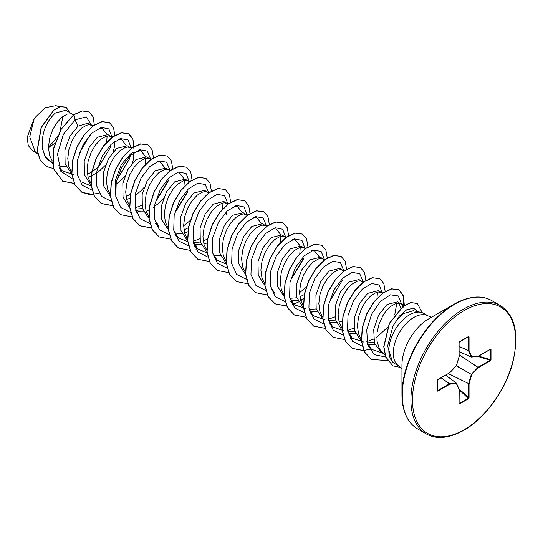 <?xml version="1.0" encoding="UTF-8"?>
<svg xmlns="http://www.w3.org/2000/svg" width="543" height="543" viewBox="0 0 543 543"><rect width="100%" height="100%" fill="white"/><g stroke="black" fill="none" stroke-linecap="round" stroke-linejoin="round"><path stroke-width="0.81" d="M478.906 297.123A73.767 42.592 120 0 0 454.111 304.195C468.989 296.023 481.526 294.815 491.714 300.578A74.092 42.782 120 0 0 454.667 304.25A74.092 42.782 120 0 0 406.266 369.545A74.092 42.782 120 0 0 417.621 428.916C407.535 422.97 402.309 411.513 401.949 394.544L401.949 365.113A37.725 21.781 120 0 1 428.624 318.911L454.111 304.195A73.767 42.592 120 0 0 401.949 394.544A73.767 42.592 120 0 0 408.221 419.556M420.9 312.32L413.148 310.739L403.944 313.433C399.777 316.325 396.105 320.635 392.915 326.363L387.621 345.979L392.379 361.719A29.044 16.772 -60 0 1 391.252 337.963A29.044 16.772 -60 0 1 409.388 314.892A29.044 16.772 -60 0 1 420.9 312.32A29.044 16.772 -60 0 1 423.913 313.454L428.332 316.006A29.044 16.772 120 0 0 413.807 317.445A29.044 16.772 120 0 0 394.836 343.04A29.044 16.772 120 0 0 399.288 366.315L401.949 368.588M399.288 366.315L393.6 362.894A29.044 16.772 -60 0 1 392.379 361.719M403.245 306.225L401.874 304.44L397.564 301.833L387.01 304.514L378.634 315.021L373.693 329.458L374.46 343.332L381.274 352.319L383.446 353.574M401.06 303.856L398.067 303.143L395.704 303.571L390.505 306.53L385.306 312.049L382.951 315.592L379.143 323.757L377.032 332.581L376.998 341.079L379.177 348.301L381.064 351.178L385.035 355.061M72.273 114.03L65.744 110.256L55.366 113.039C45.958 121.7 41.573 133.279 42.205 147.791L45.062 155.929L50.492 161.346L52.413 162.452M73.515 114.838L71.696 113.854L67.427 114.037L62.228 117.003L57.029 122.514L52.583 130.001L49.562 138.614L48.463 147.404L49.535 155.373L52.318 161.054M58.447 165.737L61.108 166.45L66.063 166.511M91.584 125.175L88.095 123.166L78.043 126.132L69.898 136.212L64.888 150.085L65.126 163.721L71.099 173.149M93.444 125.738L89.1 124.761L86.737 125.189L81.538 128.148L76.339 133.666L71.893 141.146L68.873 149.766L67.773 158.549L68.846 166.525L71.798 172.423M88 177.147L91.176 176.081M112.265 137.25L107.908 134.603L97.353 137.277L89.242 147.296L84.213 161.142L84.416 174.792L90.328 184.233M112.754 136.89L108.41 135.913L106.048 136.334L100.849 139.3L95.649 144.818L91.21 152.298L88.183 160.911L87.084 169.701L88.156 177.67L90.939 183.351M130.205 147.472L127.218 145.748L116.664 148.429L108.505 158.529L103.496 172.45L103.774 186.1L109.788 195.5M132.064 148.035L127.72 147.058L125.358 147.486L120.159 150.445L114.96 155.963L110.521 163.443L107.494 172.063L106.394 180.846L107.466 188.821L110.249 194.503M126.621 199.444L129.797 198.378M149.515 158.624L146.529 156.9L135.974 159.581L127.863 169.599L122.84 183.439L123.03 197.068L128.942 206.53M135.383 209.109L142.442 208.573M150.024 158.916L147.031 158.21L144.669 158.631L139.47 161.597L134.27 167.115L129.831 174.595L126.811 183.208L125.704 191.998L126.777 199.973L129.56 205.648M135.689 210.331L138.35 211.044L143.311 211.112M168.825 169.776L165.839 168.052L155.284 170.726L147.167 180.751L142.144 194.611L142.354 208.254L148.273 217.695M170.482 170.271L166.341 169.362L163.979 169.783L158.78 172.742L153.581 178.26L149.142 185.74L146.121 194.36L145.015 203.143L146.087 211.118L148.87 216.8M188.136 180.921L185.149 179.197L174.595 181.878L166.429 191.984L161.427 205.912L161.712 219.569L167.753 228.963M189.792 181.423L185.652 180.507L183.29 180.928L178.09 183.894L172.891 189.412L168.452 196.892L165.432 205.505L164.325 214.295L165.398 222.27L168.181 227.945M174.758 232.791L176.97 233.347L181.925 233.409M184.559 232.893L187.729 231.827M207.446 192.073L204.46 190.349L193.905 193.023L185.781 203.062L180.758 216.929L180.982 230.585L186.935 240.02M193.315 242.551L200.374 242.022M209.103 192.568L204.962 191.659L202.6 192.079L197.401 195.046L192.202 200.557L187.763 208.044L184.742 216.657L183.636 225.447L184.708 233.415L187.491 239.096M193.62 243.78L196.281 244.493L201.243 244.554M203.869 244.045L207.039 242.972M226.757 203.218L223.77 201.494L213.216 204.175L205.098 214.207L200.075 228.074L200.286 241.696L206.204 251.137M228.623 203.781L224.273 202.804L221.911 203.225L216.711 206.191L211.512 211.709L207.073 219.189L204.053 227.802L202.946 236.592L204.019 244.567L206.971 250.466M212.937 254.925L215.591 255.644L220.553 255.705M246.067 214.37L243.081 212.646L232.526 215.32L224.408 225.359L219.386 239.198L219.589 252.821L225.494 262.276M247.934 214.933L243.583 213.956L241.221 214.376L236.022 217.343L230.823 222.861L226.383 230.341L223.363 238.954L222.257 247.744L223.329 255.712L226.112 261.393M265.378 225.515L262.391 223.791L251.837 226.472L243.719 236.497L238.696 250.357L238.913 264.013L244.845 273.448M267.244 226.078L262.893 225.101L260.531 225.528L255.332 228.488L250.133 234.006L245.694 241.486L242.673 250.106L241.567 258.889L242.64 266.864L245.422 272.545M284.688 236.667L281.702 234.943L271.147 237.617L262.995 247.71L257.986 261.617L258.251 275.26L264.244 284.668M285.197 236.958L282.204 236.253L279.842 236.673L274.643 239.639L269.443 245.158L265.004 252.638L261.984 261.251L260.878 270.041L261.95 278.016L264.733 283.69M305.241 248.626L301.012 246.088L290.457 248.769L282.319 258.835L277.303 272.729L277.548 286.378L283.541 295.806M289.867 298.297L296.926 297.768M304.508 248.11L301.514 247.404L299.152 247.825L293.953 250.785L288.754 256.303L284.315 263.783L281.294 272.403L280.188 281.186L281.26 289.161L284.043 294.842M290.179 299.526L292.833 300.238L297.795 300.299M300.422 299.784L303.591 298.718M323.818 259.255L320.322 257.239L309.768 259.921L301.657 269.939L296.634 283.785L296.838 297.435L302.75 306.876M309.177 309.449L316.236 308.913M324.972 259.466L320.825 258.549L318.463 258.97L313.263 261.936L308.064 267.455L303.625 274.934L300.605 283.548L299.498 292.338L300.571 300.313L303.354 305.987M309.49 310.671L312.144 311.39L317.105 311.451M342.619 270.115L339.633 268.391L329.078 271.066L320.927 281.165L315.917 295.073L316.182 308.716L322.189 318.123M328.658 320.621L335.547 320.065M344.282 270.611L340.135 269.701L337.773 270.122L332.574 273.081L327.375 278.6L322.936 286.08L319.915 294.7L318.809 303.489L319.881 311.458L322.664 317.139M329.248 321.985L331.454 322.535L336.416 322.596M339.042 322.08L342.212 321.015M363.172 282.068L358.943 279.536L348.389 282.217L340.278 292.236L335.255 306.076L335.452 319.712L341.364 329.173M347.798 331.746L354.857 331.21M362.439 281.552L359.446 280.846L357.084 281.267L351.884 284.233L346.685 289.752L342.246 297.231L339.226 305.845L338.119 314.635L339.192 322.61L341.981 328.291M348.111 332.968L350.764 333.687L355.726 333.748M382.618 293.335L378.254 290.688L367.699 293.363L359.588 303.388L354.559 317.248L354.769 330.877L360.674 340.318M367.109 342.891L374.168 342.361M381.749 292.704L378.756 291.998L376.394 292.419L371.195 295.385L365.996 300.897L361.557 308.383L358.536 316.997L357.43 325.786L358.502 333.755L361.292 339.436M367.421 344.119L370.075 344.832L375.037 344.893M48.463 147.757L54.755 143.304M87.701 174.052L91.787 171.982M91.991 171.859L98.975 166.368L110.365 147.479L110.955 144.465M91.353 176.007L98.541 171.792L105.485 165.126M113.148 151.857L114.356 147.099L114.417 141.587M118.286 177.52L129.675 158.631L130.266 155.61M115.802 184.396L121.279 180.018L124.795 176.271M132.458 163.009L133.666 158.244L133.727 152.732M126.322 196.356L130.408 194.285M135.112 195.541L140.589 191.17L144.105 187.423M156.907 199.817L168.296 180.921M153.235 207.44L159.9 202.315L163.423 198.575M170.068 170.583L169.335 170.068M176.217 210.969L187.606 192.079M184.253 229.798L188.34 227.727M203.564 240.949L207.65 238.872M226.227 214.37L226.818 211.356M292.08 277.86L303.469 258.97M300.116 296.695L304.406 294.496M400.748 308.22L399.105 303.198M48.463 147.031L53.805 141.458L57.368 136.32M36.34 152.793L32.376 150.506L28.263 145.517L27.15 137.46L34.277 118.313L45.062 107.738L55.888 105.675L59.669 106.815M62.873 116.494L60.178 130.7M34.277 118.313L29.716 136.884L35.214 151.735L37.834 154.192M78.043 126.132L75.029 119.854L86.242 116.874L91.462 125.107M90.158 134.813L79.563 152.678M52.501 163.341L45.395 157.633L42.205 147.791M72.626 179L60.762 171.228L57.504 154.103L63.375 134.365L75.029 119.854L73.977 114.709L82.332 111.003L89.14 111.98L93.186 116.908L94.312 124.938M53.513 168.588L46.393 166.491L40.243 160.117L37.324 150.492L41.309 127.462L53.954 110.141L60.714 106.672L66.158 107.263L69.545 112.455M73.814 114.614L61.067 129.159L53.234 149.352L53.553 168.73L62.689 181.219L53.709 168.825L53.39 149.44L61.23 129.254L73.814 114.614L82.169 110.908L89.059 111.939M46.311 166.443L40.087 160.022L37.162 150.404L41.153 127.374L53.791 110.046L60.551 106.577L66.076 107.215M51.504 145.85L48.463 147.689M383.134 353.283L371.48 349.319L366.898 341.866M396.77 303.293L394.754 314.791M387.553 327.314L376.74 337.318M373.523 339.185L366.851 341.622M363.756 342.07L352.169 338.174L347.588 330.714M377.46 292.148L376.964 298.507M354.212 328.033L347.54 330.477M344.228 330.931L332.859 327.022L328.277 319.562M334.895 316.888L328.23 319.325M325.135 319.773L313.549 315.877L310.128 312.666M305.607 308.634L294.238 304.725L289.657 297.272M311.56 250.785L314.573 251.009L319.243 256.778M306.042 287.451L299.498 292.718M274.928 293.58L270.346 286.12M292.263 239.633L295.263 239.857L299.933 245.626M300.218 247.547L299.79 253.567M275.953 228.712L280.622 234.481M280.907 236.402L280.48 242.422M253.635 217.343L256.642 217.56L261.312 223.329M226.343 264.041L216.996 260.131L212.415 252.671M234.332 206.184L237.332 206.408L242.002 212.177M207.032 252.889L197.686 248.979L193.104 241.52M222.976 202.953L222.549 208.974M199.722 238.845L193.057 241.282M187.722 241.744L178.375 237.834L173.794 230.375M190.179 220.56L183.636 225.827M155.644 223.472L159.065 226.682L154.483 219.223M179.4 172.966L184.07 178.735M184.355 180.656L183.928 186.677M157.09 161.59L160.083 161.814L164.76 167.583M141.791 205.397L135.126 207.84M115.856 196.912L115.123 181.07L121.225 164.617L131.236 153.221L140.78 150.669L145.449 156.432M145.734 158.359L145.307 164.38M118.455 139.3L121.462 139.517L126.139 145.286M91.17 185.998L81.817 182.088M99.159 128.141L102.152 128.372L106.828 134.141M107.114 136.062L106.686 142.076M74.099 174.832L62.506 170.936L59.092 167.733M111.973 137.006L108.858 128.915L101.426 127.395L91.93 133.042L83.133 144.676L77.629 159.601L77.181 174.31L82.292 185.339L92.072 190.165M131.263 147.798L128.012 139.924L120.539 138.594L111.084 144.343L102.362 155.97L96.919 170.828L96.491 185.448L101.555 196.437L111.247 201.297M150.574 158.943L147.323 151.076L139.85 149.739L130.395 155.488L121.673 167.122L116.229 181.973L115.802 196.593L120.865 207.582L130.558 212.442M136.307 212.238L140.182 211.241M156.235 200.462L168.527 179.943M169.884 170.095L166.626 162.214L159.133 160.898L149.658 166.681L140.936 178.355L135.519 193.24L135.132 207.867L140.257 218.822L150.004 223.607M175.525 211.634L187.837 191.109M189.215 181.6L186.106 173.522L178.695 171.982L169.212 177.595L160.423 189.188L154.891 204.08L154.402 218.781L159.452 229.845L169.178 234.746M208.505 192.392L205.254 184.525L197.781 183.188L188.326 188.937L179.604 200.564L174.16 215.422L173.733 230.042L178.796 241.031L188.489 245.891M194.238 245.687L198.114 244.689M227.816 203.537L224.564 195.67L217.091 194.333L207.636 200.082L198.914 211.716L193.471 226.567L193.043 241.194L198.107 252.183L207.799 257.043M247.146 215.048L244.038 206.964L236.626 205.43L227.144 211.044L218.354 222.63L212.822 237.522L212.333 252.23L217.383 263.294L227.11 268.188M266.437 225.84L263.185 217.967L255.712 216.637L246.257 222.386L237.535 234.013L232.099 248.864L231.664 263.491L236.728 274.48L246.42 279.34M285.767 237.345L282.659 229.261L275.247 227.727L265.771 233.341L256.975 244.927L251.443 259.825L250.954 274.527L256.004 285.591L265.731 290.485M291.401 278.511L303.7 258M305.078 248.49L301.962 240.406L294.53 238.886L285.034 244.533L276.238 256.167L270.733 271.093L270.285 285.794L275.396 296.831L285.184 301.65M290.79 301.433L294.666 300.435M324.368 259.282L321.117 251.416L313.644 250.079L304.189 255.828L295.467 267.461L290.03 282.312L289.595 296.933L294.659 307.929L304.351 312.782M310.101 312.585L313.976 311.58M330.008 300.822L342.321 280.297M343.678 270.434L340.427 262.568L332.954 261.231L323.499 266.98L314.777 278.607L309.34 293.464L308.906 308.085L313.969 319.074L323.662 323.933M362.989 281.579L359.737 273.713L352.264 272.376L342.809 278.125L334.088 289.758L328.651 304.609L328.216 319.23L333.28 330.225L342.972 335.085M382.32 293.084L379.211 285.007L371.799 283.473L362.324 289.086L353.527 300.673L348.002 315.564L347.506 330.273L352.556 341.337L362.283 346.23M401.63 304.236L398.284 295.949L390.349 294.829L380.412 301.426L371.602 314.214L366.742 329.981L367.591 344.717L374.351 354.667L385.72 357.043M418.253 311.784L413.59 308.193L406.673 309.781L399.193 316.257L392.915 326.363M62.689 181.219L74.167 183.459M114.831 135.322L113.473 127.442L109.394 122.63L102.104 121.673L93.287 125.861L84.464 134.644L77.174 146.807L72.701 160.599L71.914 174.018L75.117 185.143L82.007 192.371L93.593 194.598M134.141 146.664L132.811 138.662L128.705 133.775L121.415 132.825L112.598 137.006L103.781 145.796L96.484 157.952L92.011 171.744L91.224 185.163L94.428 196.288L101.31 203.516L112.788 205.756M153.452 157.619L152.094 149.739L148.015 144.927L140.725 143.97L131.908 148.151L123.091 156.941L115.795 169.104L111.329 182.889L110.534 196.315L113.738 207.433L120.621 214.668L132.098 216.908M146.264 211.689L149.074 209.795M172.762 168.771L171.405 160.891L167.325 156.072L160.036 155.122L151.219 159.303L142.395 168.092L135.105 180.256L130.632 194.041L129.852 207.467L133.049 218.585L139.938 225.82L151.524 228.046M192.073 180.113L190.742 172.104L186.636 167.224L179.346 166.273L170.529 170.454L161.712 179.238L154.416 191.401L149.949 205.186L149.162 218.612L152.359 229.737L159.242 236.965L170.835 239.191M211.383 191.068L210.026 183.188L205.946 178.375L198.657 177.418L189.84 181.6L181.023 190.389L173.726 202.546L169.26 216.338L168.473 229.764L171.669 240.882L178.559 248.117L190.03 250.35M195.833 249.108L197.279 248.599M230.694 202.213L229.336 194.333L225.257 189.521L217.967 188.57L209.15 192.751L200.333 201.541L193.036 213.698L188.57 227.49L187.783 240.916L190.98 252.033L197.869 259.262L209.34 261.502M250.004 213.555L248.68 205.553L244.567 200.672L237.277 199.715L228.46 203.896L219.644 212.686L212.354 224.843L207.881 238.635L207.093 252.061L210.29 263.179L217.173 270.414L228.651 272.654M269.314 224.517L267.957 216.637L263.878 211.818L256.588 210.867L247.771 215.048L238.954 223.838L231.657 235.995L227.191 249.787L226.404 263.212L229.601 274.33L236.49 281.566L247.961 283.799M288.625 235.662L287.267 227.782L283.188 222.969L275.898 222.012L267.081 226.2L258.264 234.983L250.968 247.146L246.502 260.932L245.714 274.358L248.911 285.482L255.801 292.711L267.271 294.951M307.942 246.814L306.578 238.934L302.505 234.114L295.209 233.164L286.392 237.345L277.575 246.128L270.285 258.292L265.812 272.084L265.025 285.503L268.222 296.627L275.111 303.856L286.582 306.096M292.385 304.847L293.831 304.345M327.253 257.959L325.888 250.079L321.809 245.266L314.519 244.309L305.702 248.497L296.885 257.28L289.589 269.443L285.123 283.236L284.335 296.654L287.532 307.779L294.421 315.008L306.008 317.234M346.563 269.111L345.199 261.231L341.119 256.411L333.83 255.461L325.013 259.642L316.196 268.432L308.906 280.595L304.433 294.381L303.646 307.806L306.843 318.924L313.732 326.16L325.203 328.393M331.013 327.144L332.452 326.642M365.873 280.256L364.509 272.376L360.437 267.563L353.14 266.613L344.323 270.794L335.506 279.577L328.216 291.74L323.743 305.526L322.956 318.951L326.153 330.076L333.042 337.305L344.513 339.545M350.323 338.296L351.762 337.787M385.184 291.408L383.82 283.527L379.74 278.715L372.45 277.758L363.634 281.939L354.817 290.729L347.52 302.892L343.054 316.678L342.266 330.103L345.47 341.228L352.353 348.457L363.824 350.697M369.634 349.448L371.073 348.939M404.304 305.499L403.537 295.725L399.057 289.86L391.795 288.903L383.019 293.037L374.222 301.752L366.932 313.834L362.419 327.558L361.55 340.956L364.638 352.115L371.405 359.432L387.498 360.586M422.23 312.687L417.384 303.517L411.078 302.621L403.517 306.035L389.487 323.431L383.908 346.685L385.768 356.846L392.84 365.826L400.931 367.502M62.533 181.131L74.12 183.358M109.313 122.582L101.941 121.584L93.124 125.766L84.308 134.555L77.011 146.712L72.545 160.504L71.757 173.93L74.954 185.048L81.844 192.276L89.9 194.598L99.213 193.24M133.87 148.578L132.933 139.279L128.542 133.687L121.252 132.73L112.435 136.911L103.618 145.7L96.328 157.864L91.855 171.649L91.068 185.075L94.265 196.193L101.154 203.428L112.74 205.654M147.934 144.879L140.562 143.881L131.745 148.063L122.928 156.846L115.639 169.009L111.166 182.794L110.378 196.22L113.575 207.345L120.546 214.621M167.244 156.031L159.873 155.026L151.056 159.214L142.239 167.997L134.942 180.161L130.476 193.953L129.689 207.372L132.892 218.496L139.775 225.725L151.477 227.938M186.554 167.176L179.183 166.178L170.366 170.359L161.549 179.149L154.26 191.306L149.787 205.098L148.999 218.517L152.196 229.641L159.167 236.918M205.872 178.328L198.494 177.323L189.677 181.505L180.86 190.294L173.57 202.458L169.097 216.243L168.31 229.669L171.513 240.793L178.477 248.07M225.175 189.473L217.804 188.475L208.987 192.656L200.17 201.446L192.88 213.609L188.407 227.395L187.62 240.82L190.824 251.938L197.788 259.215M244.493 200.625L237.115 199.62L228.298 203.808L219.481 212.591L212.191 224.754L207.718 238.54L206.931 251.966L210.127 263.084L217.098 270.366M263.803 211.777L256.425 210.772L247.608 214.953L238.791 223.743L231.501 235.906L227.028 249.692L226.241 263.117L229.445 274.235L236.409 281.518M283.107 222.922L275.735 221.924L266.918 226.105L258.101 234.895L250.812 247.051L246.339 260.844L245.551 274.263L248.755 285.387L255.719 292.663M302.424 234.074L295.053 233.069L286.229 237.25L277.412 246.04L270.122 258.196L265.649 271.989L264.862 285.414L268.066 296.532L274.948 303.768L286.534 305.994M292.317 304.725L298.582 301.969M300.7 300.72L303.585 298.759M321.734 245.219L314.356 244.221L305.539 248.402L296.722 257.192L289.433 269.348L284.96 283.141L284.172 296.566L287.376 307.684L294.34 314.96M341.045 256.371L333.667 255.366L324.85 259.554L316.033 268.337L308.743 280.5L304.27 294.286L303.483 307.711L306.686 318.829L313.65 326.112M360.355 267.516L352.984 266.518L344.167 270.699L335.343 279.482L328.053 291.645L323.58 305.438L322.793 318.856L325.997 329.981L332.961 337.257M379.666 278.668L372.288 277.663L363.471 281.851L354.654 290.641L347.364 302.797L342.891 316.589L342.104 330.008L345.307 341.133L352.19 348.362L363.783 350.588M363.891 350.574L370.957 348.83M403.816 307.691L403.625 296.451L398.895 289.765L391.632 288.808L382.856 292.949L374.066 301.657L366.769 313.739L362.256 327.463L361.387 340.861L364.475 352.02L371.324 359.391M417.302 303.476L410.915 302.526L403.354 305.94L389.324 323.336L383.745 346.597L385.611 356.751L392.759 365.778M491.001 349.475L491.001 359.792L490.451 360.695L478.363 367.672L471.779 374.622L469.05 383.806L469.05 397.768L468.541 398.691L459.609 403.849L459.1 403.51L459.1 389.548L456.371 383.521L449.787 384.172L437.699 391.15L437.149 390.879L437.149 380.568L437.699 379.666L449.787 372.681L456.371 365.731L459.1 356.554L459.1 342.592L459.609 341.662L468.541 336.511L469.05 336.85L469.05 350.812L471.779 356.839L478.363 356.188L490.451 349.203L491.001 349.475L490.451 349.203M490.451 360.695L490.594 349.522L490.227 349.461M471.31 356.982L459.208 351.749L471.365 357.029A0.373 0.373 0 0 0 471.548 357.056L478.227 356.371M459.208 351.728L471.297 356.955L468.548 350.819L468.541 336.511M469.05 336.85L468.378 336.694L459.588 341.771M468.5 336.66L459.12 342.3M437.454 379.829L437.149 380.568M437.23 380.5L437.454 390.709L449.55 383.731L441.106 377.819M437.258 390.763L437.699 391.15M459.1 403.51L459.208 389.399L456.446 383.215A0.373 0.373 0 0 0 456.33 383.073L445.701 375.172M459.222 403.435L468.378 398.318L468.548 383.82L471.297 374.514L478.023 367.312L459.208 354.952M491.001 359.792L478.675 356.133M471.657 357.016L478.139 356.405A0.373 0.373 0 0 0 478.288 356.357L490.451 349.346M459.208 354.81L478.363 367.672L478.125 367.231L490.214 360.253L477.894 356.425M456.337 365.873L471.779 374.622L456.48 365.629M459.208 346.563L469.05 350.812L459.208 346.468M448.328 373.652L469.05 383.806L448.457 373.577M469.05 397.768L459.073 389.026M459.14 342.321L459.609 341.662M468.541 398.691L459.208 389.847M459.12 356.262L459.1 342.592M459.609 403.849L459.208 403.184M459.188 356.473L459.208 356.398A0.373 0.373 0 0 1 459.195 356.507L456.378 365.833A0.373 0.373 0 0 0 456.466 365.683L456.412 365.595M459.195 389.338L459.208 389.399A0.373 0.373 0 0 0 459.174 389.243L456.466 383.331M456.276 365.833L449.713 372.851A0.373 0.373 0 0 0 449.794 372.79L449.76 372.803M441.188 377.772L449.787 384.172L449.645 383.697L456.235 383.046L445.66 375.193L456.263 383.046M449.55 372.851L437.617 379.835L437.149 390.879M463.288 309.225A74.092 42.782 120 0 0 414.886 374.521A74.092 42.782 120 0 0 426.241 433.891C436.429 439.654 448.966 438.452 463.844 430.28C484.906 418.47 505.302 390.566 512.565 363.464C519.441 334.569 515.368 315.266 500.334 305.56A74.092 42.782 120 0 0 463.288 309.225M464.075 310.589A72.986 42.137 120 0 0 412.47 399.974A72.986 42.137 120 0 0 464.075 429.771A72.986 42.137 120 0 0 515.68 340.386A72.986 42.137 120 0 0 464.075 310.589M468.548 336.864L468.175 336.843M417.621 428.916L426.241 433.891M454.111 304.195L428.624 318.911M431.637 317.173L428.332 316.006M405.18 304.956L399.974 303.388M371.48 349.319L368.059 346.115M383.107 292.976L380.663 292.236M352.169 338.174L348.749 334.963M363.796 281.824L361.353 281.091M332.859 327.022L329.438 323.818M294.238 304.725L290.817 301.514M314.573 251.009L312.571 250.404M305.661 248.314L303.422 247.642M286.351 237.169L284.111 236.49M256.642 217.56L254.64 216.956M216.996 260.131L213.575 256.92M237.332 206.408L235.329 205.804M197.686 248.979L194.265 245.775M178.375 237.834L174.955 234.624M160.083 161.814L158.088 161.21M151.171 159.126L148.938 158.447M140.773 150.669L138.777 150.065M121.462 139.517L119.467 138.913M73.936 114.532L71.696 113.854M491.714 300.578L500.334 305.56"/></g></svg>
